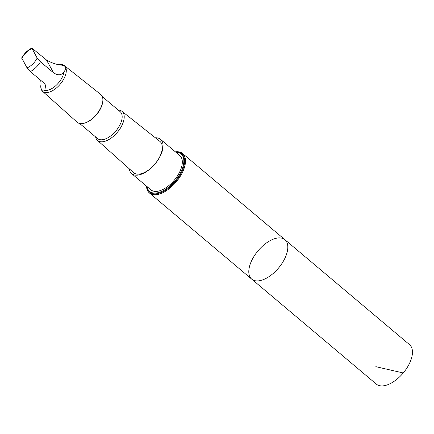 <?xml version="1.0" encoding="UTF-8"?>
<svg xmlns="http://www.w3.org/2000/svg" width="434" height="434" viewBox="0 0 434 434"><rect width="100%" height="100%" fill="white"/><g stroke="black" fill="none" stroke-linecap="round" stroke-linejoin="round"><path stroke-width="0.65" d="M257.156 280.928A25.78 13.394 130.1 0 1 251.693 279.122A25.78 13.394 130.1 0 1 258.056 250.781A25.78 13.394 130.1 0 1 284.905 239.693A25.78 13.394 130.1 0 1 281.709 263.839A25.78 13.394 130.1 0 1 257.156 280.928A25.78 13.394 130.1 0 1 251.693 279.122L376.349 384.117A25.78 13.394 -49.9 0 0 381.806 385.918A25.78 13.394 -49.9 0 0 406.365 368.829A25.78 13.394 -49.9 0 0 409.56 344.683L284.905 239.693A25.78 13.394 130.1 0 1 281.709 263.839A25.78 13.394 130.1 0 1 257.156 280.928M40.725 80.317L41.035 83.54C40.563 89.936 41.827 92.198 44.816 90.343L45.651 85.21L43.508 82.655L30.353 71.583L27.038 67.856L21.7 57.917C24.288 53.447 27.684 50.165 31.877 48.082L37.161 58.069L40.476 61.796L53.632 72.869C58.123 75.717 61.585 75.359 64.004 71.789C67.189 67.682 65.93 65.415 60.223 64.992C55.416 64.248 50.827 62.577 46.46 59.973L31.877 48.082M44.816 90.343A15.298 7.948 -49.9 0 0 45.906 90.435A15.298 7.948 -49.9 0 0 64.004 71.789M146.502 186.126A25.774 13.389 -49.9 0 0 149.394 192.956A25.774 13.389 -49.9 0 0 154.851 194.763A25.774 13.389 -49.9 0 0 179.405 177.674A25.774 13.389 -49.9 0 0 182.6 153.528A25.774 13.389 -49.9 0 0 175.374 151.84M95.616 136.927A19.015 9.879 -49.9 0 0 97.46 140.377L133.569 172.634A20.431 10.611 -49.9 0 0 138.017 174.175A20.431 10.611 -49.9 0 0 157.564 160.504A20.431 10.611 -49.9 0 0 159.886 141.386L121.959 111.294A19.015 9.879 -49.9 0 0 118.243 110.057M129.24 168.772A22.411 11.642 -49.9 0 0 131.665 173.627A22.411 11.642 -49.9 0 0 155.009 163.987A22.411 11.642 -49.9 0 0 160.542 139.341A22.411 11.642 -49.9 0 0 155.795 137.773A22.411 11.642 -49.9 0 0 155.345 137.784M97.46 140.377A19.015 9.879 -49.9 0 0 101.605 141.804A19.015 9.879 -49.9 0 0 119.795 129.082A19.015 9.879 -49.9 0 0 121.959 111.294M79.704 123.527L97.563 138.565A17.561 9.125 -49.9 0 0 101.285 139.797A17.561 9.125 -49.9 0 0 118.015 128.149A17.561 9.125 -49.9 0 0 120.191 111.695L102.332 96.657M41.035 83.54L40.845 85.335A16.866 8.761 -49.9 0 0 42.581 91.341L77.241 122.312A18.223 9.467 -49.9 0 0 81.212 123.679A18.223 9.467 -49.9 0 0 84.174 123.24L84.782 123.066A17.561 9.125 -49.9 0 0 102.744 101.74L102.815 101.111A18.223 9.467 -49.9 0 0 100.715 94.438L64.308 65.545A16.866 8.761 -49.9 0 0 59.046 64.628M84.174 123.24A18.223 9.467 -49.9 0 0 102.815 101.111M42.581 91.341A16.866 8.761 -49.9 0 0 46.254 92.605A16.866 8.761 -49.9 0 0 62.387 81.321A16.866 8.761 -49.9 0 0 64.308 65.545M131.665 173.627L150.923 189.853A22.411 11.642 -49.9 0 0 174.273 180.213A22.411 11.642 -49.9 0 0 179.801 155.567L160.542 139.341M175.949 152.323A24.418 12.684 130.1 0 1 180.522 172.775A24.418 12.684 130.1 0 1 154.808 193.092A24.418 12.684 130.1 0 1 147.072 186.609M375.828 366.67L403.077 372.925M30.353 71.583A15.298 7.948 -49.9 0 0 40.476 61.796M27.038 67.856A12.174 6.326 -49.9 0 0 37.161 58.069M31.932 48.668A12.174 6.326 -49.9 0 0 21.809 58.454M146.871 186.436A24.988 12.982 -49.9 0 0 154.895 193.852A24.988 12.982 -49.9 0 0 181.472 172.542A24.988 12.982 -49.9 0 0 175.748 152.15M46.46 59.973L53.632 72.869M149.394 192.956L251.693 279.122M182.6 153.528L284.905 239.693"/></g></svg>
